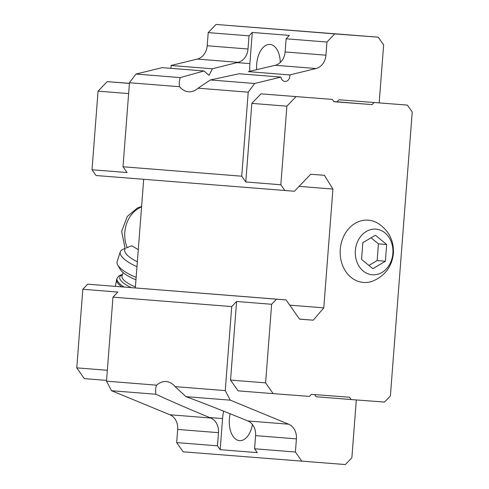 <?xml version="1.0" encoding="UTF-8"?>
<svg xmlns="http://www.w3.org/2000/svg" width="489" height="489" viewBox="0 0 489 489"><rect width="100%" height="100%" fill="white"/><g stroke="black" fill="none" stroke-linecap="round" stroke-linejoin="round"><path stroke-width="0.73" d="M385.387 261.224L386.671 244.5L375.405 235.233L362.85 242.697L361.56 259.421L372.832 268.687L385.387 261.224L377.141 260.57L378.425 243.84L371.084 237.801M392.881 253.381A22.885 18.814 94.5 0 0 366.255 231.493A22.885 18.814 94.5 0 0 363.217 271.01A22.885 18.814 94.5 0 0 392.881 253.381M126.205 248.002L131.816 245.753L138.277 249.683M217.477 445.834L218.491 432.679A14.529 11.944 -85.5 0 0 210.741 418.016L209.61 417.551C188.62 408.89 170.722 401.127 155.905 394.25C155.386 390.448 155.624 387.416 156.621 385.155A32.69 18.613 94.3 0 1 166.168 381.542A32.69 18.613 94.3 0 1 175.129 386.628L185.948 396.64C205.398 403.883 225.655 411.836 246.713 420.497L247.844 420.962A14.529 11.944 94.5 0 1 255.594 435.626L254.586 448.78L257.281 452.625L220.178 449.678L217.477 445.834L176.663 442.588L183.143 451.818L345.356 464.55L351.872 457.759L356.316 399.941M223.632 411.157A32.69 18.613 -85.7 0 0 222.574 418.529L209.61 417.551M156.621 385.155L106.51 381.175L111.559 390.729L169.921 414.77A14.529 11.944 94.5 0 1 177.678 429.434L176.663 442.588M155.905 394.25L111.559 390.729M301.878 461.255L295.399 452.025L296.413 438.871A14.529 11.944 94.5 0 0 288.663 424.207L247.844 420.962M379.177 102.849L383.639 44.872L378.241 37.182L334.763 33.888L326.945 42.036L325.937 55.19A14.529 11.944 94.5 0 1 316.028 68.515L289.769 74.927A5.446 4.48 94.5 0 1 284.916 81.437A5.446 4.48 94.5 0 1 280.924 77.085L239.06 73.76L210.313 79.97L198.094 88.191A32.69 18.613 94.3 0 1 188.546 91.804A32.69 18.613 94.3 0 1 179.585 86.724C178.95 84.322 179.176 81.278 180.276 77.58L204.047 70.972L209.011 75.385L212.409 68.778L238.106 62.323A14.529 11.944 -85.5 0 0 248.015 48.998L249.023 35.844L208.21 32.604L207.195 45.758A14.529 11.944 94.5 0 1 197.293 59.077L171.034 65.489A5.446 4.48 94.5 0 1 170.808 68.332M316.028 68.515L275.215 65.275A14.529 11.944 94.5 0 0 285.118 51.95L286.132 38.796L289.39 35.397L252.281 32.451L249.023 35.844M275.215 65.275L248.388 71.638L289.769 74.927M212.409 68.778L171.034 65.489M204.047 70.972L162.189 67.647L135.924 74.053L129.469 82.739L123.008 166.761L127.054 172.538L92.011 169.75L96.058 175.52L294.415 191.248L310.698 174.267L324.396 175.306L332.923 189.066L299.085 186.376M280.924 77.085L254.665 83.491L210.313 79.97M254.665 83.491L248.21 92.177L198.094 88.191M332.923 189.066L323.779 307.862L313.247 320.179L299.549 319.14L286.053 299.904L87.696 284.176L82.812 289.268L117.855 292.055L112.971 297.147L106.51 381.175M248.21 92.177L241.743 176.199L245.79 181.969L251.841 103.381L260.955 93.87L332.331 99.408L260.955 93.87M286.053 299.904L276.523 299.182L271.639 304.274L265.594 382.869L273.149 393.639L309.482 396.396L311.432 394.354L349.549 397.239L351.169 399.55L384.525 402.074L390.387 395.962L412.233 112.018L407.374 105.092L338.981 99.78L337.025 101.816L333.853 101.578M271.639 304.274L236.597 301.493L230.545 380.081L238.106 390.858L273.149 393.639M236.597 301.493L231.713 306.585L225.246 390.613L230.295 400.167L288.663 424.207M314.604 394.592L316.126 396.762L351.169 399.55M378.241 37.182L216.028 24.45L208.21 32.604M334.763 33.888L216.028 24.45M326.945 42.036L286.132 38.796M180.276 77.58L135.924 74.053M179.585 86.724L129.469 82.739M241.743 176.199L123.008 166.761M296.004 96.657L286.884 106.162L280.833 184.756L284.885 190.527M280.833 184.756L245.79 181.969M143.693 179.304L135.337 287.923M323.779 307.862L289.739 305.154M313.247 320.179L299.512 319.085M276.523 299.182L87.696 284.176M231.713 306.585L112.971 297.147M225.246 390.613L175.129 386.628M230.295 400.167L185.948 396.64M295.399 452.025L254.586 448.78M407.374 105.092L338.981 99.78M374.024 102.562L372.068 104.603L337.025 101.816M372.068 104.603L333.95 101.718L332.331 99.408M286.884 106.162L251.841 103.381M265.594 382.869L230.545 380.081M363.474 282.453A31.241 25.685 94.5 0 0 373.076 280.979C385.161 275.625 391.946 266.438 393.425 253.412C393.957 240.38 388.706 230.295 377.673 223.143A31.241 25.685 94.5 0 0 341.188 243.467A31.241 25.685 94.5 0 0 363.474 282.453M129.426 83.332L107.177 81.645L129.42 83.417M107.177 81.645L98.057 91.156L128.638 93.588M98.057 91.156L92.011 169.75M82.812 289.268L76.767 367.862L107.348 370.289M76.767 367.862L84.322 378.633L106.565 380.399M249.818 71.308A32.69 18.613 -85.7 0 1 249.885 63.594L252.281 32.451M280.289 62.476A20.703 11.785 -85.7 0 0 270.001 44.426A20.703 11.785 -85.7 0 0 256.694 69.707M220.178 449.678L222.574 418.529M230.185 413.773A20.703 11.785 -85.7 0 0 239.537 440.65A20.703 11.785 -85.7 0 0 239.567 440.65A20.703 11.785 -85.7 0 0 252.428 424.489M125.141 248.687L124.817 249.696A25.428 8.209 18 0 0 137.348 261.731M125.001 248.43L122.947 249.335A29.059 9.383 18 0 0 120.3 251.841L117.152 261.536A29.059 9.383 18 0 0 117.739 264.977L120.019 269.054A25.428 8.209 18 0 0 135.96 279.812M117.739 264.977A29.059 9.383 18 0 0 136.15 277.349M120.3 251.841A29.059 9.383 18 0 0 136.969 266.676M386.671 244.5L378.425 243.84M368.908 265.466L377.141 260.57M141.565 206.939A28.515 23.441 94.5 0 0 127.134 247.397M210.741 418.016L169.921 414.77M218.491 432.679L177.678 429.434M296.413 438.871L255.594 435.626M248.015 48.998L207.195 45.758M238.106 62.323L197.293 59.077M325.937 55.19L285.118 51.95M249.885 63.594L236.921 62.616M115.355 286.334L116.682 279.433A23.973 7.738 18 0 0 121.718 286.841M116.682 279.433L117.067 278.259A23.973 7.738 18 0 0 124.145 287.037M122.372 274.861A21.797 7.035 18 0 0 131.156 287.593M123.118 272.556L122.03 275.9A19.976 6.449 18 0 0 135.41 286.902M125.166 248.73L121.645 231.37L127.317 216.431L137.409 208.027L141.602 206.444M122.531 274.36L119.145 275.655L117.067 278.259"/></g></svg>
